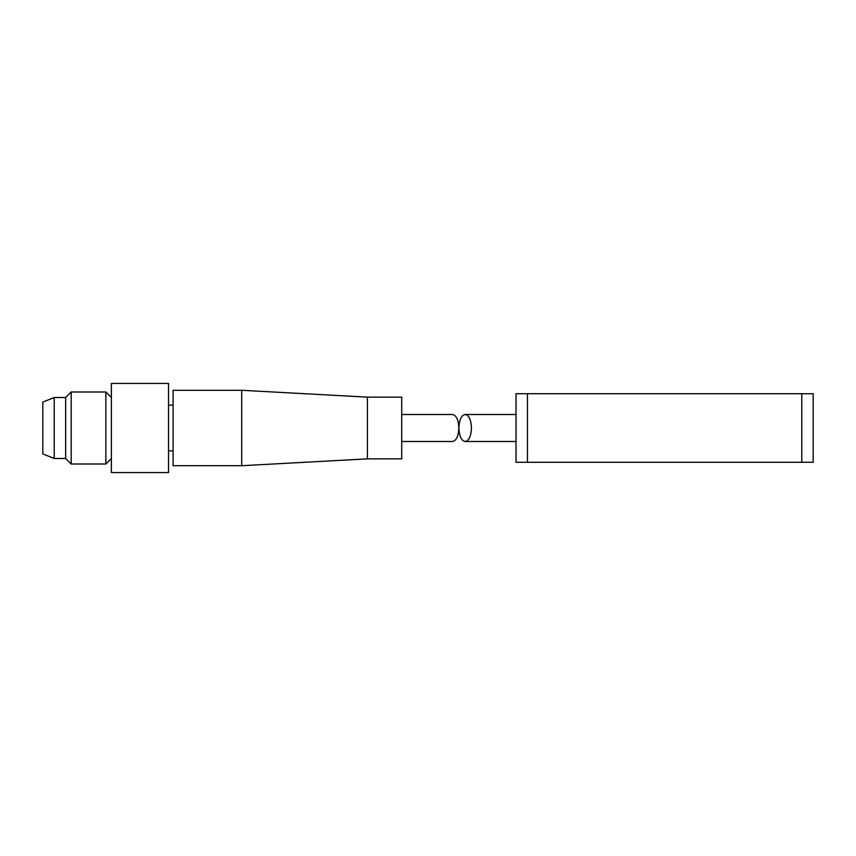 <?xml version="1.0" encoding="UTF-8"?>
<svg xmlns="http://www.w3.org/2000/svg" width="856" height="856" viewBox="0 0 856 856"><rect width="100%" height="100%" fill="white"/><g stroke="black" fill="none" stroke-linecap="round" stroke-linejoin="round"><path stroke-width="1.28" d="M401.71 441.503L452.557 441.503C456.376 440.68 458.474 436.185 458.848 428C458.474 419.815 456.376 415.32 452.557 414.497L401.71 414.497M367.417 458.859L367.417 397.141L401.71 397.141L401.71 458.859L367.417 458.859L241.692 465.718L241.692 390.283L173.105 390.283L173.105 465.718L241.692 465.718M168.536 472.576L168.536 383.424L111.376 383.424L111.376 472.576L168.536 472.576M111.376 458.484L105.855 464.005L105.855 391.995L111.376 397.516M71.187 464.005L65.655 458.484L65.655 397.516L71.187 391.995L71.187 464.005L105.855 464.005M42.8 428L42.8 453.905L54.228 458.484L54.228 397.516L42.8 402.095L42.8 428M813.2 393.707L516.018 393.707L516.018 462.294L813.2 462.294L813.2 393.707L813.2 434.859M516.018 393.707L516.018 462.294M458.87 428C459.255 419.815 461.352 415.32 465.172 414.497C468.981 415.32 471.078 419.815 471.463 428C471.078 436.185 468.981 440.68 465.172 441.503C461.352 440.68 459.255 436.185 458.87 428M801.772 393.707L801.772 462.294M527.446 393.707L527.446 462.294M367.417 397.141L241.692 390.283M173.105 405.145L168.536 405.145M173.105 450.855L168.536 450.855M71.187 391.995L105.855 391.995M65.655 397.516L54.228 397.516M65.655 458.484L54.228 458.484M516.018 441.503L465.172 441.503M516.018 414.497L465.172 414.497"/></g></svg>
